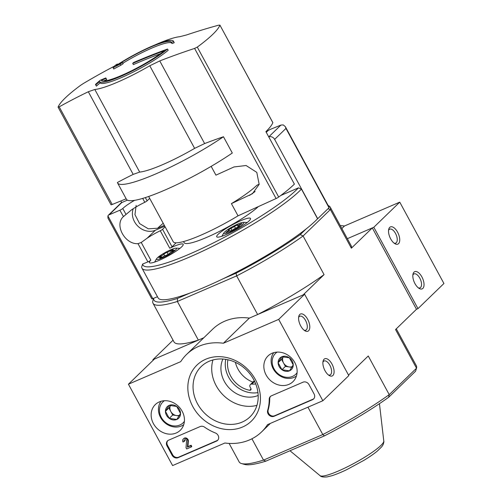 <?xml version="1.0" encoding="UTF-8"?>
<svg xmlns="http://www.w3.org/2000/svg" width="502" height="502" viewBox="0 0 502 502"><rect width="100%" height="100%" fill="white"/><g stroke="black" fill="none" stroke-linecap="round" stroke-linejoin="round"><path stroke-width="0.75" d="M173.541 41.528A42.193 6.695 151.5 0 0 173.416 41.158A42.193 6.695 151.5 0 0 115.937 65.662A796.461 225.291 -115.8 0 1 117.342 64.011A795.632 677.882 76.7 0 0 114.858 65.649A796.367 225.266 64.2 0 0 113.094 67.77L113.759 68.994A796.611 753.546 33.5 0 1 120.819 65.26A796.254 678.415 -103.3 0 1 123.134 63.729L122.469 62.512A796.53 753.471 -146.5 0 0 116.615 65.58A39.853 6.325 151.5 0 1 171.301 42.174A39.853 6.325 151.5 0 1 171.37 42.331L172.035 43.555A796.793 683.705 45.9 0 1 174.2 42.745L173.541 41.528A796.793 683.705 45.9 0 0 171.37 42.331M113.094 67.77A796.611 753.546 33.5 0 1 120.154 64.043L120.819 65.26M120.154 64.043A796.254 678.415 -103.3 0 1 122.469 62.512M122.864 63.233A39.853 6.325 151.5 0 1 171.866 43.247M173.416 41.158L174.081 42.381A42.193 6.695 151.5 0 1 174.2 42.745M117.342 64.011L117.637 64.557M95.75 84.92A796.461 532.76 -110.2 0 1 99.421 81.657L100.08 82.874A796.461 532.76 -110.2 0 0 96.409 86.143L95.75 84.92A795.632 4.819 61.4 0 0 95.462 84.43L96.12 85.654A795.632 4.819 61.4 0 1 96.409 86.143M100.08 82.874A42.193 6.695 151.5 0 0 128.719 74.265A42.193 6.695 151.5 0 0 168.201 50.256L167.542 49.039A42.193 6.695 151.5 0 1 128.054 73.047A42.193 6.695 151.5 0 1 99.421 81.657M167.542 49.039A796.994 683.875 -134.1 0 0 133.57 62.524A797.019 389.27 66.7 0 0 132.716 63.377L133.381 64.595A796.969 683.856 45.9 0 1 160.533 53.632M132.716 63.377A796.969 683.856 45.9 0 1 164.367 50.74A39.853 6.325 151.5 0 1 127.056 72.953A39.853 6.325 151.5 0 1 101.354 80.351A796.53 578.442 51.7 0 1 106.066 78.394L106.731 79.617A796.53 578.442 51.7 0 0 103.387 80.998M106.066 78.394A796.254 4.825 -118.6 0 0 105.803 77.942A796.611 578.499 -128.3 0 0 100.124 80.333A796.367 532.697 69.8 0 0 95.462 84.43M223.465 136.745A74.547 11.828 151.5 0 1 156.762 173.491A74.547 11.828 151.5 0 1 117.562 182.948L126.397 199.219A74.547 11.828 151.5 0 0 165.597 189.769A74.547 11.828 151.5 0 0 232.3 153.016L223.465 136.745A702.085 632.526 -138 0 0 204.621 143.566L194.625 148.372A53.212 8.446 151.5 0 1 139.675 172.079L133.187 174.389L88.321 91.747L94.822 89.475A53.212 8.446 151.5 0 0 149.772 65.768L159.755 60.93A795.99 717.126 -138 0 1 194.6 48.43L197.286 47.1A92.123 14.621 151.5 0 0 219.901 25.194L218.596 25.194A795.99 642.604 48.8 0 0 186.581 34.945L179.798 36.696A53.212 8.446 151.5 0 0 155.156 44.854M219.901 25.1L272.824 122.664A2.811 0.446 -28.5 0 0 272.831 122.576L219.901 25.1M118.754 63.842L117.593 64.469M88.321 91.747A795.99 642.604 -131.2 0 0 59.205 106.844L58.075 107.164A92.123 14.621 151.5 0 1 65.178 98.028A92.123 14.621 151.5 0 1 80.69 85.258L83.2 83.614A795.99 717.126 42 0 1 114.437 66.138M110.992 204.634A2.811 0.446 -28.5 0 0 110.992 204.728L58.075 107.164M110.992 204.728A2.811 0.446 -28.5 0 0 112.216 204.477L126.171 198.805M133.187 174.389A702.085 566.796 -131.2 0 0 117.393 182.508A74.547 11.828 151.5 0 0 117.562 182.948M121.691 202.595L120.813 200.982M252.6 193.64L231.403 203.63L238.03 215.835L276.1 198.535A2.811 0.446 -28.5 0 0 278.698 197.048A92.123 14.621 -28.5 0 0 294.385 184.115L265.897 131.637A92.123 14.621 -28.5 0 0 272.824 122.664M211.166 166.357L215.942 175.154L233.988 166.953L246.074 165.509L256.798 172.381L259.157 184.366L252.406 193.778M258.342 206.604A44.54 7.066 151.5 0 1 215.822 233.198A44.54 7.066 151.5 0 1 184.134 242.667L183.531 241.556M298.458 187.861L301.445 189.085A93.767 14.878 151.5 0 1 212.61 246.331A93.767 14.878 151.5 0 1 141.978 268.193A93.767 14.878 151.5 0 1 141.671 266.913L142.643 264.033A91.42 14.508 151.5 0 0 209.064 245.07A91.42 14.508 151.5 0 0 298.458 187.861L280.813 195.479M301.445 189.085L317.571 218.778A93.767 14.878 151.5 0 1 306.063 228.987A93.767 14.878 151.5 0 1 223.472 278.604A93.767 14.878 151.5 0 1 190.082 293.011A93.767 14.878 151.5 0 1 158.099 297.887L141.978 268.193M266.242 132.271A19.22 3.05 151.5 0 0 267.66 131.003A2.347 0.37 151.5 0 1 270.591 129.271L280.944 125.061L283.272 124.929L285.356 126.673L285.958 128.43L274.638 139.393L317.703 218.721L329.03 207.759A2.347 0.37 -28.5 0 0 329.212 207.452L285.349 126.673M268.758 136.914A4.687 4.022 45.9 0 1 274.638 139.393M145.335 197.587L147.105 200.838A2.347 0.37 151.5 0 1 144.802 202.281A19.22 3.05 151.5 0 0 131.681 209.723L123.354 216.669C114.161 224.783 124.923 244.606 138.006 243.658L141.238 242.485L150.838 260.168A19.22 3.05 151.5 0 0 149.414 262.621A19.22 3.05 151.5 0 0 167.762 256.133A19.22 3.05 151.5 0 0 183.199 244.279A19.22 3.05 151.5 0 0 169.764 248.252A2.347 0.37 -28.5 0 0 172.06 246.808L176.089 242.811M147.105 200.838L149.671 198.353M123.454 216.575L119.859 210.231A2.347 0.37 -28.5 0 0 122.783 208.506L125.977 214.385M165.133 226.829L162.566 229.314A2.347 0.37 -28.5 0 1 160.263 230.757A19.22 3.05 -28.5 0 0 147.142 238.199L155.356 230.242A16.409 14.081 45.9 0 1 137.887 226.182A16.409 14.081 45.9 0 1 133.275 208.681M147.142 238.199L141.307 242.416M155.356 230.242L164.775 226.182M119.859 210.231L108.501 215.094L107.899 215.904L107.936 218.069L151.799 298.841A2.347 0.37 -28.5 0 0 152.815 298.634L157.477 296.738M108.501 215.094L120.725 203.254A4.687 4.022 45.9 0 1 121.779 202.557L127.389 200.135M138.006 243.658L147.908 261.893A2.347 0.37 -28.5 0 0 150.838 260.168M147.908 261.893L142.643 264.033M218.201 234.252A19.22 3.05 151.5 0 1 236.517 222.668A19.22 3.05 151.5 0 1 250.498 218.439A19.22 3.05 151.5 0 1 235.061 230.286A19.22 3.05 151.5 0 1 216.707 236.781A19.22 3.05 151.5 0 1 218.201 234.252M255.725 383.923A17.815 15.286 45.9 0 1 251.828 384.086A2.347 2.014 -134.1 0 0 250.354 384.588A2.347 2.014 -134.1 0 0 250.109 387.08L250.881 388.51A1.406 1.205 -134.1 0 1 249.707 390.286A24.849 21.322 -134.1 0 1 230.694 376.092A24.849 21.322 -134.1 0 1 227.914 359.771M230.901 228.335L228.416 230.073A2.297 0.364 -28.5 0 1 228.962 230.029A2.297 0.364 -28.5 0 1 227.193 231.403L225.768 232.514L227.776 231.755A2.297 0.364 -28.5 0 1 230.267 230.813A2.297 0.364 -28.5 0 1 230.117 231.089L233.185 229.703A2.297 0.364 -28.5 0 1 234.767 228.579A2.297 0.364 -28.5 0 1 236.743 227.701L239.234 225.963A2.297 0.364 -28.5 0 1 238.682 226A2.297 0.364 -28.5 0 1 240.452 224.626L241.882 223.515L239.874 224.275A2.297 0.364 -28.5 0 1 237.383 225.216A2.297 0.364 -28.5 0 1 237.534 224.94L234.465 226.333A2.297 0.364 -28.5 0 1 232.884 227.45A2.297 0.364 -28.5 0 1 230.901 228.335L232.081 230.506M224.714 231.943A11.37 1.807 151.5 0 1 234.001 225.875A11.37 1.807 151.5 0 1 243.075 222.367A11.37 1.807 151.5 0 1 234.685 229.602A11.37 1.807 151.5 0 1 224.049 232.696A11.37 1.807 151.5 0 1 224.714 231.943M160.558 257.589A2.297 0.364 -28.5 0 0 161.355 256.804A2.297 0.364 -28.5 0 0 159.912 257.206L158.751 257.526L161.017 256.001A2.297 0.364 -28.5 0 0 163.821 254.106A2.297 0.364 -28.5 0 0 163.771 254.075L166.984 252.268A2.297 0.364 -28.5 0 0 168.308 251.91A2.297 0.364 -28.5 0 0 170.391 250.73L173.14 249.494L172.5 250.128A2.297 0.364 -28.5 0 0 171.703 250.912A2.297 0.364 -28.5 0 0 173.14 250.517L174.307 250.191L172.042 251.715A2.297 0.364 -28.5 0 0 169.23 253.61A2.297 0.364 -28.5 0 0 169.281 253.648L166.074 255.449A2.297 0.364 -28.5 0 0 164.744 255.807A2.297 0.364 -28.5 0 0 162.667 256.993L159.918 258.223L160.558 257.589L160.797 258.028M157.421 257.79A11.37 1.807 151.5 0 1 166.708 251.722A11.37 1.807 151.5 0 1 175.782 248.208A11.37 1.807 151.5 0 1 167.386 255.443A11.37 1.807 151.5 0 1 156.749 258.543A11.37 1.807 151.5 0 1 157.421 257.79M190.082 293.011L177.495 298.439A98.455 15.625 151.5 0 1 153.687 298.282M306.063 228.987L300.271 234.597A98.455 15.625 151.5 0 1 236.053 273.176L223.472 278.604M177.495 298.439L177.375 301.464L198.359 340.111L152.872 359.739L153.154 360.267M328.189 205.569A100.802 15.995 151.5 0 1 330.19 207.081A100.802 15.995 151.5 0 1 330.379 209.547L303.089 235.978A100.802 15.995 151.5 0 1 236.649 275.887L177.375 301.464A100.802 15.995 151.5 0 1 153.022 303.277A100.802 15.995 151.5 0 1 152.834 300.811L153.411 298.954M300.271 234.597L303.089 235.978L324.072 274.625L303.126 294.906L257.633 314.534L236.649 275.887L236.053 273.176M396.291 328.829L416.334 365.732A100.802 15.995 151.5 0 1 416.522 368.198L415.581 371.204L388.617 397.314A98.455 15.625 151.5 0 1 324.405 435.893L322.792 434.544L263.519 460.114L251.935 438.786M416.484 309.27L417.984 308.623L373.814 227.268L347.346 238.682L372.308 227.914L416.484 309.27L395.538 329.557L416.522 368.198L389.226 394.628A100.802 15.995 151.5 0 1 322.792 434.544L307.939 407.178M324.405 435.893L265.847 461.156A98.455 15.625 151.5 0 1 244.65 464.438L241.544 463.559A100.802 15.995 151.5 0 1 239.165 461.928L229.113 443.41M241.544 463.559A100.802 15.995 151.5 0 0 263.519 460.114L265.847 461.156M388.617 397.314L389.226 394.628L368.248 355.987L348.513 375.088M372.308 227.914L351.362 248.195A100.802 15.995 -28.5 0 0 351.174 245.729L330.19 207.081M328.559 208.932L330.379 209.547L351.362 248.195M173.064 340.187L152.872 359.739M257.633 314.534A100.802 15.995 -28.5 0 0 324.072 274.625M153.022 303.277L174.006 341.925A100.802 15.995 -28.5 0 0 198.359 340.111M252.908 382.116A24.849 21.322 45.9 0 1 237.961 369.058A24.849 21.322 45.9 0 1 235.394 362.318M134.592 200.336A19.22 3.05 -28.5 0 0 122.783 208.506M238.03 215.835A53.683 8.521 151.5 0 1 173.228 241.744L148.648 196.477M231.403 203.63A53.683 8.521 -28.5 0 0 256.961 185.2L259.189 184.234M136.136 205.406L134.95 214.624L139.612 223.591L148.31 228.818L157.634 228.241L164.33 225.354M417.984 308.623L443.931 283.498L399.755 202.143L344.46 226A53.915 46.266 -134.1 0 0 340.243 225.599M421.887 276.922A9.375 4.581 66.7 0 0 412.995 274.148A9.375 4.581 66.7 0 0 419.151 288.418A9.375 4.581 66.7 0 0 423.839 286.479A9.375 4.581 66.7 0 0 421.887 276.922M397.59 232.169A9.375 4.581 66.7 0 0 388.699 229.401A9.375 4.581 66.7 0 0 394.854 243.671A9.375 4.581 66.7 0 0 399.542 241.732A9.375 4.581 66.7 0 0 397.59 232.169M373.814 227.268L399.755 202.143M341.837 228.535L344.46 226M394.026 243.093A7.599 3.715 66.7 0 0 395.714 243.112A7.599 3.715 66.7 0 0 395.507 233.424A7.599 3.715 66.7 0 0 389.696 229.157A7.599 3.715 66.7 0 0 388.548 230.405M418.323 287.841A7.599 3.715 66.7 0 0 420.011 287.859A7.599 3.715 66.7 0 0 419.804 278.171A7.599 3.715 66.7 0 0 413.993 273.904A7.599 3.715 66.7 0 0 412.845 275.152M172.6 465.574L128.43 384.212L180.72 361.647A53.915 46.266 45.9 0 1 186.637 354.393A53.915 46.266 45.9 0 1 223.384 343.242L278.685 319.385L322.855 400.74L267.56 424.604A53.915 46.266 45.9 0 1 261.649 431.858A53.915 46.266 45.9 0 1 224.896 443.009L172.6 465.574M203.812 337.758L154.371 359.087L128.43 384.212M186.637 354.393L212.578 329.268A53.915 46.266 45.9 0 1 249.331 318.117L223.384 343.242M249.331 318.117L304.626 294.26L278.685 319.385M300.729 325.967A9.375 4.581 66.7 0 0 304.915 330.768A9.375 4.581 66.7 0 0 309.797 326.94A9.375 4.581 66.7 0 0 304.89 315.563A9.375 4.581 66.7 0 0 298.759 316.498A9.375 4.581 66.7 0 0 300.729 325.967M325.026 370.714A9.375 4.581 66.7 0 0 329.212 375.515A9.375 4.581 66.7 0 0 334.094 371.687A9.375 4.581 66.7 0 0 329.186 360.31A9.375 4.581 66.7 0 0 323.056 361.245A9.375 4.581 66.7 0 0 325.026 370.714M304.626 294.26L348.802 375.621L322.855 400.74M257.94 392.608A26.725 22.929 45.9 0 1 225.749 359.357M167.015 445.889L172.098 455.245A4.687 4.022 45.9 0 0 178.059 457.692L216.55 441.089A4.687 4.022 45.9 0 0 217.598 440.386A4.687 4.022 45.9 0 0 215.364 432.969A46.881 40.229 45.9 0 1 204.559 427.139A4.687 4.022 45.9 0 0 200.235 426.537L168.565 440.204A4.687 4.022 45.9 0 0 167.511 440.9A4.687 4.022 45.9 0 0 167.015 445.889L167.536 445.387A4.687 4.022 45.9 0 1 167.781 440.662M274.054 416.277L312.539 399.674A4.687 4.022 45.9 0 0 313.593 398.971A4.687 4.022 45.9 0 0 314.089 393.982L309.006 384.626A4.687 4.022 45.9 0 0 303.045 382.179L271.369 395.846A4.687 4.022 45.9 0 0 270.314 396.542A4.687 4.022 45.9 0 0 269.216 399.234A46.881 40.229 45.9 0 1 267.648 410.416A4.687 4.022 45.9 0 0 269.191 415.236A4.687 4.022 45.9 0 0 274.054 416.277L274.575 415.775A4.687 4.022 45.9 0 1 269.712 414.734A4.687 4.022 45.9 0 1 268.162 409.914L267.648 410.416M255.436 379.625A39.056 33.515 45.9 0 1 224.432 429.229A39.056 33.515 45.9 0 1 192.555 370.526A39.056 33.515 45.9 0 1 255.436 379.625M182.151 411.245A17.921 15.374 45.9 0 1 180.576 429.994A17.921 15.374 45.9 0 1 156.749 428.131A17.921 15.374 45.9 0 1 155.658 404.254A17.921 15.374 45.9 0 1 182.151 411.245M294.843 362.62A17.921 15.374 45.9 0 1 293.268 381.369A17.921 15.374 45.9 0 1 269.442 379.512A17.921 15.374 45.9 0 1 268.35 355.636A17.921 15.374 45.9 0 1 294.843 362.62M253.698 379.575A35.046 30.07 45.9 0 1 250.002 416.867A35.046 30.07 45.9 0 1 204.019 412.613A35.046 30.07 45.9 0 1 201.239 366.516A35.046 30.07 45.9 0 1 253.698 379.575M256.936 405.365A35.046 30.07 45.9 0 1 222.675 394.541A35.046 30.07 45.9 0 1 212.961 359.953M258.172 395.45A26.725 22.929 45.9 0 1 229.288 388.14A26.725 22.929 45.9 0 1 222.907 359.037M313.838 398.707A4.687 4.022 45.9 0 1 313.06 399.172L274.575 415.775M270.591 396.31A4.687 4.022 45.9 0 0 269.737 398.732A46.881 40.229 45.9 0 1 268.162 409.914M217.849 440.122A4.687 4.022 45.9 0 1 217.065 440.587L178.58 457.19A4.687 4.022 45.9 0 1 172.613 454.743L167.536 445.387M184.573 439.821A1.406 1.205 45.9 0 0 184.636 441.02L184.121 441.522A1.406 1.205 45.9 0 1 185.684 439.877A1.406 1.205 45.9 0 1 186.549 441.183L186.022 447.734L186.681 448.951L191.256 446.981L190.591 445.763L187.397 447.138L187.861 441.415L188.382 440.913L187.917 446.636L191.111 445.255L191.77 446.479L191.256 446.981M191.111 445.255L190.591 445.763M187.917 446.636L187.397 447.138M184.121 441.522L182.992 442.011A2.811 2.416 45.9 0 1 183.286 439.018L183.807 438.516A2.811 2.416 45.9 0 1 186.681 438.246A2.811 2.416 45.9 0 1 188.382 440.913M183.286 439.018A2.811 2.416 45.9 0 1 186.16 438.748A2.811 2.416 45.9 0 1 187.861 441.415M328.383 374.931A7.599 3.715 66.7 0 0 330.071 374.956A7.599 3.715 66.7 0 0 330.467 366.504A7.599 3.715 66.7 0 0 324.054 361.001A7.599 3.715 66.7 0 0 322.905 362.243M304.087 330.184A7.599 3.715 66.7 0 0 305.774 330.209A7.599 3.715 66.7 0 0 306.176 321.757A7.599 3.715 66.7 0 0 299.757 316.254A7.599 3.715 66.7 0 0 298.608 317.496M180.532 413.504L176.811 419.459L169.262 418.367L165.434 411.32L169.155 405.365L176.704 406.457L180.532 413.504A8.12 6.965 45.9 0 1 176.811 419.459A8.12 6.965 45.9 0 1 169.262 418.367A8.12 6.965 45.9 0 1 165.434 411.32A8.12 6.965 45.9 0 1 169.155 405.365A8.12 6.965 45.9 0 1 176.704 406.457A8.12 6.965 45.9 0 1 180.532 413.504M184.391 421.335A14.533 12.468 45.9 0 1 164.022 421.09A14.533 12.468 45.9 0 1 164.43 400.721M183.738 424.661A16.409 14.081 45.9 0 1 163.558 421.536A16.409 14.081 45.9 0 1 161.086 401.274M179.597 415.229A7.034 6.037 45.9 0 1 176.497 415.562A7.034 6.037 45.9 0 1 170.805 411.496L172.719 415.016L179.164 415.951M170.805 411.496A7.034 6.037 45.9 0 1 170.554 405.34L168.898 407.969L170.805 411.496M168.898 407.969L165.434 411.32M172.719 415.016L169.262 418.367M293.224 364.879L289.503 370.834L281.955 369.742L278.127 362.695L281.848 356.746L289.397 357.838L293.224 364.879A8.12 6.965 45.9 0 1 289.503 370.834A8.12 6.965 45.9 0 1 281.955 369.742A8.12 6.965 45.9 0 1 278.127 362.695A8.12 6.965 45.9 0 1 281.848 356.746A8.12 6.965 45.9 0 1 289.397 357.838A8.12 6.965 45.9 0 1 293.224 364.879M297.084 372.716A14.533 12.468 45.9 0 1 276.715 372.465A14.533 12.468 45.9 0 1 277.123 352.097M296.425 376.042A16.409 14.081 45.9 0 1 276.251 372.917A16.409 14.081 45.9 0 1 273.778 352.649M292.283 366.611A7.034 6.037 45.9 0 1 289.183 366.943A7.034 6.037 45.9 0 1 283.498 362.871L285.412 366.397L291.85 367.326M283.228 356.715L281.584 359.35L283.498 362.871A7.034 6.037 45.9 0 1 283.247 356.715M281.584 359.35L278.127 362.695M285.412 366.397L281.955 369.742M139.675 172.079L94.822 89.475M112.216 204.477L59.205 106.844M278.698 197.048L197.286 47.1M276.1 198.535L194.6 48.43M204.621 143.566L159.755 60.93M194.625 148.372L149.772 65.768M280.944 125.061L268.739 136.877M109.505 214.442L121.779 202.557M254.621 381.382L251.828 384.086M379.449 403.677L383.792 441.057A36.332 5.767 151.5 0 1 354.5 463.108A36.332 5.767 151.5 0 1 320.056 475.664L289.974 450.746M160.263 230.757L169.764 248.252M161.839 257.513L161.017 256.001M168.239 254.583L166.984 252.268M171.163 252.148L170.391 250.73M173.403 250.994L173.14 250.517M227.475 231.924L227.193 231.403M235.482 228.203L234.465 226.333M240.157 224.796L239.874 224.275M239.41 226.283L239.234 225.963M251.05 388.987L249.707 390.286M162.566 229.314L172.06 246.808M285.958 128.43L329.03 207.759M142.694 198.403L144.802 202.281M107.899 215.904L152.815 298.634M157.634 228.241A69.853 11.088 151.5 0 1 163.219 223.302M249.45 195.429A69.853 11.088 -28.5 0 0 255.11 191.532M313.06 399.172L312.539 399.674M269.737 398.732L269.216 399.234M172.613 454.743L172.098 455.245M217.065 440.587L216.55 441.089M178.58 457.19L178.059 457.692M383.792 441.057C384.049 441.39 383.81 442.601 383.095 444.709L381.784 446.724L377.529 450.903C374.046 453.802 369.516 456.945 363.937 460.334L346.706 469.671C340.996 472.401 336.026 474.428 331.809 475.752L327.153 476.9C323.257 477.251 320.897 476.837 320.056 475.664M247.166 222.555A24.378 24.378 0 0 0 243.075 222.367M224.049 232.696A24.378 24.378 0 0 0 221.978 236.235M179.873 248.402A24.378 24.378 0 0 0 175.782 248.208M156.749 258.543A24.378 24.378 0 0 0 154.685 262.075M161.763 257.557L161.355 256.804M164.744 255.807L163.821 254.106M172.117 251.684L171.703 250.912M230.506 231.259L230.267 230.813M229.458 230.939L228.962 230.029M238.343 226.986L237.383 225.216M239.002 226.584L238.682 226M254.313 380.754L250.354 384.588M270.409 423.374L261.649 431.858"/></g></svg>
